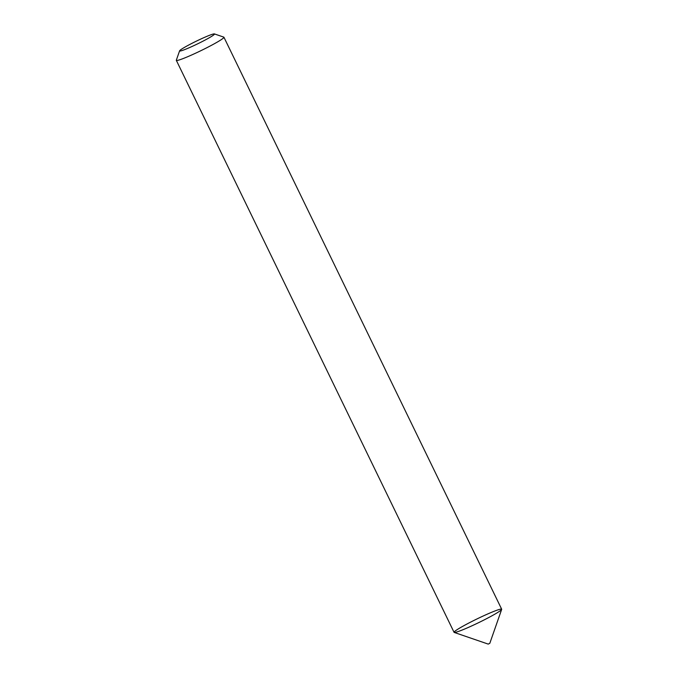 <?xml version="1.0" encoding="UTF-8"?>
<svg xmlns="http://www.w3.org/2000/svg" width="678" height="678" viewBox="0 0 678 678"><rect width="100%" height="100%" fill="white"/><g stroke="black" fill="none" stroke-linecap="round" stroke-linejoin="round"><path stroke-width="1.02" d="M214.418 33.917L223.799 37.129A26.459 2.034 154.1 0 1 223.935 37.239L501.669 609.208A26.459 2.034 154.1 0 1 478.753 622.599A26.459 2.034 154.1 0 1 454.065 632.328L176.331 60.359A26.459 2.034 154.1 0 1 176.331 60.181L179.602 50.816A19.408 1.492 154.1 0 1 195.222 41.705A19.408 1.492 154.1 0 1 213.985 33.9A19.408 1.492 154.1 0 1 214.418 33.917A19.408 1.492 154.1 0 1 197.713 43.807A19.408 1.492 154.1 0 1 179.602 50.816M223.935 37.239A26.459 2.034 154.1 0 1 201.019 50.621A26.459 2.034 154.1 0 1 176.331 60.359M489.779 643.32L488.219 644.1L454.201 632.43A26.459 2.034 154.1 0 1 473.549 620.633A26.459 2.034 154.1 0 1 500.949 609.09A26.459 2.034 154.1 0 1 501.669 609.386A26.459 2.034 154.1 0 1 478.753 622.599A26.459 2.034 154.1 0 1 454.201 632.43M489.804 643.329L501.669 609.386"/></g></svg>
